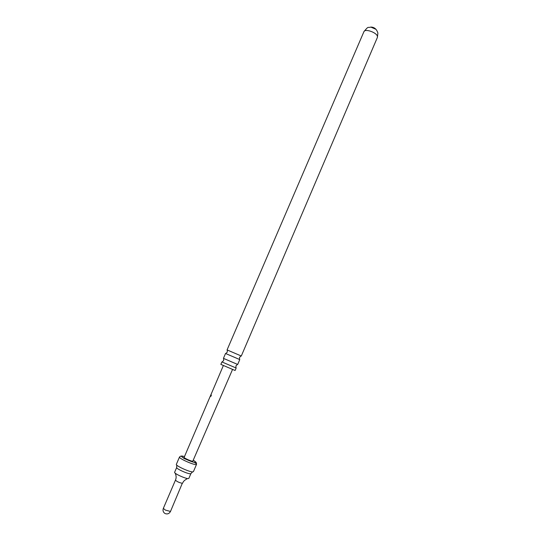 <?xml version="1.0" encoding="UTF-8"?>
<svg xmlns="http://www.w3.org/2000/svg" width="541" height="541" viewBox="0 0 541 541"><rect width="100%" height="100%" fill="white"/><g stroke="black" fill="none" stroke-linecap="round" stroke-linejoin="round"><path stroke-width="0.81" d="M211.24 395.85L210.564 396.384L211.247 394.93L211.24 395.85M210.679 396.418L211.267 394.957M239.589 359.495L225.536 353.483L223.44 358.358L237.688 364.465L239.771 359.582M235.971 367.934L221.905 361.936L220.85 364.377L235.112 370.49L236.16 368.042M376.002 29.315L370.761 27.07M363.917 31.682L227.071 349.912L241.3 356.012L377.381 37.451L377.888 33.089C376.678 29.146 374.345 27.145 370.896 27.07C367.353 28.193 368.976 25.468 363.917 31.682C364.891 28.382 376.644 32.419 377.415 36.335L377.381 37.451M192.752 471.887C189.58 472.158 175.352 465.618 176.346 464.361L179.484 457.05C178.422 458.18 192.731 464.739 195.883 464.557L196.532 464.354L193.414 471.657L192.752 471.887M176.684 467.478C175.764 468.526 187.666 474.017 190.351 473.774L190.912 473.571L188.85 478.393L188.302 478.575C185.637 478.859 173.898 473.463 174.621 472.293L176.684 467.478L176.745 465.091M232.522 369.503L192.765 461.257C191.088 461.331 183.622 457.909 184.163 457.321L200.353 419.464M223.352 365.574L210.375 395.992M210.348 396.012L202.605 414.19M202.577 414.217L200.319 419.491M184.501 456.536L182.128 456.036C178.063 455.732 191.933 462.548 195.193 462.447C196.275 462.386 195.693 461.696 193.448 460.371M194.287 462.339L195.991 463.522M165.228 513.612C167.527 514.376 169.279 513.652 170.496 511.441L182.303 483.296C179.091 482.613 176.812 481.551 175.467 480.117L175.832 479.096C176.386 477.297 176.156 475.296 175.142 473.091M170.496 511.441L165.397 510.102L163.341 508.371C162.618 510.501 163.132 512.185 164.89 513.436M239.589 359.515L239.562 357.378L241.11 355.931M235.998 368.002L235.944 365.831L237.492 364.397M222.04 362.024L223.649 360.563L223.622 358.453M225.712 353.564L227.281 352.117L227.261 349.993M179.484 457.05C182.189 454.433 181.485 457.95 185.766 459.147C189.945 461.115 193.09 462.217 195.213 462.46C195.998 461.777 196.437 462.413 196.532 464.354M175.467 480.117L163.341 508.371M182.594 483.174L183.047 482.274C183.561 481.132 184.887 479.995 187.017 478.853M190.912 473.571L192.488 471.935"/></g></svg>

